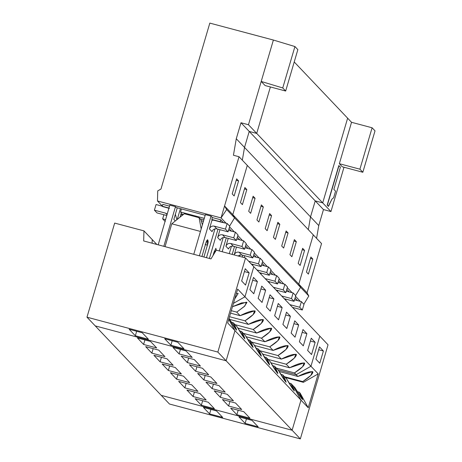 <?xml version="1.0" encoding="UTF-8"?>
<svg xmlns="http://www.w3.org/2000/svg" width="462" height="462" viewBox="0 0 462 462"><rect width="100%" height="100%" fill="white"/><g stroke="black" fill="none" stroke-linecap="round" stroke-linejoin="round"><path stroke-width="0.69" d="M222.672 417.4L216.505 410.909L203.413 407.42L209.586 413.912L222.672 417.4L209.586 413.912L210.909 409.419L209.586 413.912L203.413 407.42L216.505 410.909L222.672 417.4M258.194 426.871L252.027 420.374L238.935 416.886L245.108 423.383L258.194 426.871L245.108 423.383L246.431 418.884L245.108 423.383L238.935 416.886L252.027 420.374L258.194 426.871M294.923 387.682L302.57 399.653L299.232 392.215L297.291 391.701L299.232 392.215L300.202 393.237L308.229 407.761L318.202 373.879L303.418 382.322L285.227 377.471L303.418 382.322L318.202 373.879L310.949 366.251L296.165 374.688L297.851 376.466L279.1 371.465L297.851 376.466C305.203 372.753 310.221 371.211 312.895 371.835C312.872 374.001 309.482 377.258 302.731 381.595L310.874 375.41L312.416 371.581L297.851 376.466L296.165 374.688L277.974 369.843L296.165 374.688L310.949 366.251L318.202 373.879L308.229 407.761L300.202 393.237L299.232 392.215C305.422 403.794 302.113 400.311 294.923 387.682L292.954 385.608L300.981 400.127L308.229 407.761L300.981 400.127L292.117 430.243L161.244 395.362L169.467 404.019L300.34 438.9L292.117 430.243L300.34 438.9L328.037 344.791L319.814 336.134L328.037 344.791L300.34 438.9L169.467 404.019L161.244 395.362L292.117 430.243L300.981 400.127L292.954 385.608L294.923 387.682M284.54 376.749L302.731 381.595L303.418 382.322L302.731 381.595L284.54 376.749M292.504 307.386L302.327 310.002L299.728 307.27L289.905 304.649L299.728 307.27L302.327 310.002L303.984 304.36L301.386 301.622L299.728 307.27L301.386 301.622L294.427 299.821L301.386 301.622L303.984 304.36L302.327 310.002L292.504 307.386M318.659 349.734L323.394 350.999L319.496 346.893L323.394 350.999L319.791 363.23L315.898 359.13L319.496 346.893L315.898 359.13L319.791 363.23L323.394 350.999L318.659 349.734M319.814 336.134L310.949 366.251L319.814 336.134L245.547 257.963L253.817 266.672L244.958 296.783L237.659 289.102L227.685 322.978L234.985 330.665L228.748 319.375L234.985 330.665L227.685 322.978L237.659 289.102L244.958 296.783L253.817 266.672L319.814 336.134L310.949 366.251L244.958 296.783L233.466 303.349L244.958 296.783L233.466 303.349L244.958 296.783L310.949 366.251L319.814 336.134M285.984 299.162L285.678 300.202L285.984 299.162M340.402 167.129L338.981 165.639L327.35 205.163L328.488 206.358L331.901 199.168L333.628 197.748L335.562 191.158L333.859 189.362L340.402 167.129L333.859 189.362L335.562 191.158L333.628 197.748L331.901 199.168L328.297 206.306L327.16 205.111L328.297 206.306L327.16 205.111L338.981 165.639L340.402 167.129M362.837 172.262L375.023 130.856L372.101 127.778L359.915 169.184L362.837 172.262L342.273 166.782L362.837 172.262L359.915 169.184L339.351 163.704L342.273 166.782L339.351 163.704L359.915 169.184L372.101 127.778L351.536 122.297L339.351 163.704L351.536 122.297L372.101 127.778L375.023 130.856L362.837 172.262M310.874 256.993L306.445 272.054L308.391 274.105L312.826 259.049L310.874 256.993L312.826 259.049L310.458 258.414L312.826 259.049L308.391 274.105L306.445 272.054L310.874 256.993M338.796 165.587L327.16 205.111L338.796 165.587M297.499 300.583L295.051 298.013L297.499 300.583M347.632 118.191L351.536 122.297L347.632 118.191L322.707 202.887L315.228 200.895L310.522 216.892L308.321 229.654L310.522 216.892L318.768 225.577L310.522 216.892L315.228 200.895L323.475 209.575L315.228 200.895L322.707 202.887L330.954 211.567L322.707 202.887L347.632 118.191L294.219 61.966L347.632 118.191L322.707 202.887L248.464 124.74L240.985 122.748L236.273 138.744L233.437 155.244L239.045 156.739L224.555 205.977L226.675 209.54L234.563 217.845L232.802 214.657L224.555 205.977L221.044 217.908L226.057 223.186L221.044 217.908L157.473 200.964L162.283 206.029L157.473 200.964L157.738 190.887L157.473 200.964L221.044 217.908L226.675 209.54L221.044 217.908L224.555 205.977L232.802 214.657L247.291 165.419L239.045 156.739L247.291 165.419L232.802 214.657L234.563 217.845L226.675 209.54L224.555 205.977L239.045 156.739L233.437 155.244L236.273 138.744L244.525 147.43L236.273 138.744L240.985 122.748L249.232 131.427L240.985 122.748L248.464 124.74L256.71 133.42L270.385 86.96L256.71 133.42L249.232 131.427L256.71 133.42L249.232 131.427L244.525 147.43L249.232 131.427L244.525 147.43L242.325 160.193L244.525 147.43L242.325 160.193L244.525 147.43L310.522 216.892L244.525 147.43L249.232 131.427L315.228 200.895L249.232 131.427L256.71 133.42L322.707 202.887L347.632 118.191M295.547 296.327L300.3 301.334L295.547 296.327M303.852 304.215L308.807 295.992L300.56 287.312L295.599 295.53L300.56 287.312L308.807 295.992L307.045 292.804L298.798 284.124L300.56 287.312L298.798 284.124L307.045 292.804L321.54 243.566L313.288 234.881L298.798 284.124L313.288 234.881L321.54 243.566L307.045 292.804L308.807 295.992L303.852 304.215M316.574 238.34L318.768 225.577L323.475 209.575L330.954 211.567L343.999 167.244L330.954 211.567L323.475 209.575L318.768 225.577L316.574 238.34M228.153 321.385L228.28 320.957L228.153 321.385M129.169 329.273L135.343 335.764L136.665 331.271L135.343 335.764L148.429 339.252L142.256 332.761L129.169 329.273L142.256 332.761L148.429 339.252L135.343 335.764L129.169 329.273M177.778 342.227L164.691 338.738L170.865 345.235L183.951 348.723L177.778 342.227L183.951 348.723L170.865 345.235L172.187 340.737L170.865 345.235L164.691 338.738L177.778 342.227M234.771 298.897L238.173 293.434L236.377 293.451L234.771 298.897M214.264 226.132L216.863 228.869L228.078 231.855L225.479 229.123L214.264 226.132C211.937 225.774 210.326 226.692 209.419 228.898L212.018 231.635C212.924 229.429 214.535 228.505 216.863 228.869L214.264 226.132L225.479 229.123L228.078 231.855L229.741 226.213L227.142 223.475L225.479 229.123L227.142 223.475L213.629 220.166L211.954 220.276L209.419 228.898C210.326 226.692 211.937 225.774 214.264 226.132M244.415 271.587L249.151 272.851L245.253 268.745L249.151 272.851L245.547 285.083L241.649 280.983L245.253 268.745L241.649 280.983L245.547 285.083L249.151 272.851L244.415 271.587M216.268 250.156L245.547 257.963L217.845 352.067L226.12 360.776L234.985 330.665L226.12 360.776L217.845 352.067L86.977 317.192L95.247 325.901L226.12 360.776L95.247 325.901L86.977 317.192L114.674 223.082L143.953 230.885L152.223 239.593L152.131 243.214L152.223 239.593L143.953 230.885L114.674 223.082L86.977 317.192L217.845 352.067L245.547 257.963L216.268 250.156L210.99 258.899L143.688 240.962L143.953 230.885L143.688 240.962L210.99 258.899L216.268 250.156M202.414 224.919L200.855 219.565L199.082 217.694L201.195 229.06L199.082 217.694L184.28 213.75L171.783 223.793L200.491 231.445L171.783 223.793L165.055 246.656L171.783 223.793L184.28 213.75L199.082 217.694L200.855 219.565L202.414 224.919M205.752 243.532L201.934 256.485L205.752 243.532C207.103 237.641 209.309 239.957 207.374 245.241L207.6 239.662L205.752 243.532M205.18 244.398L207.374 245.241L205.18 244.398M203.909 257.011L207.374 245.241L203.909 257.011M167.071 214.697L165.615 213.167L154.4 210.175L156.999 212.913L166.828 215.535L156.999 212.913L154.4 210.175L156.064 204.533L162.607 206.277L156.064 204.533L154.4 210.175L165.615 213.167L167.256 214.085L165.615 213.167L167.071 214.697M229.741 226.213L228.078 231.855L216.863 228.869C214.535 228.505 212.924 229.429 212.018 231.635L209.419 228.898L212.11 219.756L211.954 220.276L213.629 220.166L220.484 221.991L211.81 219.444L212.532 220.207L211.81 219.444L220.183 221.673L220.738 219.791L212.364 217.562L211.81 219.444L212.364 217.562L210.984 216.106L205.371 214.611L193.763 254.308L205.371 214.611L210.984 216.106L212.364 217.562L220.738 219.791L220.183 221.673L220.484 221.991L227.142 223.475L229.741 226.213M206.474 257.698L214.963 228.846L206.474 257.698M211.036 216.164L199.37 255.804L211.036 216.164M169.415 208.379L162.526 206.543L169.415 208.379M169.034 208.039L162.526 206.543L162.226 206.225L162.78 204.343L162.226 206.225L169.034 208.039M169.814 205.134L158.206 244.831L169.814 205.134L175.421 206.63L169.814 205.134M175.479 206.687L163.814 246.327L175.479 206.687L176.317 207.571L175.479 206.687M173.856 219.421L175.312 220.957L173.856 219.421L177.269 207.825L173.856 219.421M176.854 219.721L175.375 214.264L176.854 219.721M177.275 219.381L180.428 208.662L177.275 219.381M181.323 212.843L180.059 217.14L181.323 212.843L180.538 212.012L204.343 218.359L180.538 212.012L181.445 208.934L180.538 212.012L181.323 212.843M169.589 206.156L162.78 204.343L169.589 206.156M205.249 215.28L176.317 207.571L205.249 215.28M223.25 222.441L220.738 219.791L223.25 222.441M236.631 178.846L232.201 193.907L234.147 195.957L238.577 180.902L236.631 178.846L238.577 180.902L236.215 180.267L238.577 180.902L234.147 195.957L232.201 193.907L236.631 178.846M261.203 81.451L265.101 85.551L285.666 91.031L282.744 87.959L261.203 81.451L248.464 124.74L261.203 81.451L282.744 87.959L285.666 91.031L297.851 49.625L294.929 46.546L282.744 87.959L294.929 46.546L273.388 40.044L261.203 81.451L273.388 40.044L294.929 46.546L297.851 49.625L285.666 91.031L265.101 85.551L261.203 81.451M229.608 226.068L234.563 217.845L229.608 226.068M181.064 213.739L183.489 214.385L181.064 213.739M200.156 218.826L203.909 219.825L200.156 218.826M209.823 23.1L273.388 40.044L209.823 23.1L160.99 189.033L209.823 23.1M160.99 189.033L157.738 190.887L160.99 189.033M249.948 418.185L243.774 411.694L230.688 408.206L236.856 414.697L249.948 418.185L236.856 414.697L238.184 410.198L236.856 414.697L230.688 408.206L243.774 411.694L249.948 418.185M195.166 398.735L201.334 405.232L202.662 400.733L201.334 405.232L214.426 408.72L208.252 402.223L195.166 398.735L208.252 402.223L214.426 408.72L201.334 405.232L195.166 398.735M229.037 318.399L236.573 330.186L233.241 322.753L231.295 322.233L233.241 322.753L237.179 326.9L244.82 338.871L241.487 331.433L239.547 330.919L241.487 331.433L245.426 335.585L253.072 347.551L249.734 340.119L247.794 339.599L249.734 340.119L253.678 344.265L261.319 356.237L257.987 348.798L256.046 348.284L257.987 348.798L261.925 352.951L269.571 364.916L266.233 357.484L264.293 356.964L266.233 357.484L270.178 361.631L277.818 373.602L274.486 366.17L272.54 365.65L274.486 366.17L278.424 370.316L286.07 382.288L282.732 374.849L280.792 374.33L282.732 374.849L286.677 378.996L294.317 390.968L290.985 383.535L289.039 383.015L290.985 383.535L292.954 385.608L290.985 383.535C297.176 395.114 293.867 391.632 286.677 378.996L282.732 374.849C288.923 386.428 285.614 382.946 278.424 370.316L274.486 366.17C280.677 377.743 277.367 374.266 270.178 361.631L266.233 357.484C272.424 369.063 269.115 365.581 261.925 352.951L257.987 348.798C264.177 360.377 260.868 356.901 253.678 344.265L249.734 340.119C255.925 351.697 252.622 348.215 245.426 335.585L241.487 331.433C247.678 343.012 244.369 339.53 237.179 326.9L233.241 322.753C239.426 334.332 236.122 330.85 228.927 318.22M289.605 367.781L270.848 362.786L289.605 367.781C296.956 364.073 301.969 362.531 304.643 363.155C304.62 365.321 301.23 368.572 294.479 372.915L302.627 366.73L304.169 362.895L289.605 367.781L286.232 364.229L289.605 367.781M276.288 368.064L294.479 372.915L296.165 374.688L310.949 366.251L296.165 374.688L294.479 372.915L276.288 368.064M284.251 298.7L294.075 301.322L291.476 298.585L281.653 295.969L291.476 298.585L294.075 301.322L295.738 295.674L293.139 292.943L291.476 298.585L293.139 292.943L286.18 291.141L293.139 292.943L295.738 295.674L294.075 301.322L284.251 298.7M161.244 395.362L292.117 430.243L226.12 360.776L95.247 325.901L161.244 395.362L95.247 325.901L226.12 360.776L292.117 430.243L300.981 400.127L234.985 330.665L226.12 360.776L234.985 330.665L300.981 400.127L292.954 385.608L300.981 400.127L292.117 430.243L161.244 395.362M235.528 403.008L241.695 409.505L228.609 406.017L222.436 399.52L235.528 403.008L222.436 399.52L228.609 406.017L241.695 409.505L235.528 403.008M193.087 396.546L186.914 390.055L200.006 393.543L206.173 400.034L193.087 396.546L194.41 392.047L193.087 396.546L206.173 400.034L200.006 393.543L186.914 390.055L193.087 396.546M227.275 394.323L233.449 400.82L220.362 397.332L214.189 390.835L227.275 394.323L214.189 390.835L220.362 397.332L233.449 400.82L227.275 394.323M184.835 387.866L178.667 381.369L191.753 384.858L197.927 391.354L184.835 387.866L186.163 383.368L184.835 387.866L197.927 391.354L191.753 384.858L178.667 381.369L184.835 387.866M219.028 385.643L225.196 392.14L212.11 388.652L205.942 382.155L219.028 385.643L205.942 382.155L212.11 388.652L225.196 392.14L219.028 385.643M176.588 379.181L170.414 372.684L183.506 376.172L189.674 382.669L176.588 379.181L177.91 374.682L176.588 379.181L189.674 382.669L183.506 376.172L170.414 372.684L176.588 379.181M210.776 376.957L216.949 383.454L203.863 379.966L197.69 373.469L210.776 376.957L197.69 373.469L203.863 379.966L216.949 383.454L210.776 376.957M168.341 370.501L162.168 364.004L175.254 367.492L181.427 373.989L168.341 370.501L169.664 366.002L168.341 370.501L181.427 373.989L175.254 367.492L162.168 364.004L168.341 370.501M202.529 368.278L208.697 374.769L195.611 371.281L189.443 364.789L202.529 368.278L189.443 364.789L195.611 371.281L208.697 374.769L202.529 368.278M160.089 361.815L153.921 355.318L167.007 358.807L173.175 365.303L160.089 361.815L161.411 357.317L160.089 361.815L173.175 365.303L167.007 358.807L153.921 355.318L160.089 361.815M194.277 359.592L200.45 366.089L187.364 362.601L181.191 356.104L194.277 359.592L181.191 356.104L187.364 362.601L200.45 366.089L194.277 359.592M151.842 353.135L145.669 346.639L158.755 350.127L164.928 356.618L151.842 353.135L153.165 348.637L151.842 353.135L164.928 356.618L158.755 350.127L145.669 346.639L151.842 353.135M186.03 350.912L192.198 357.403L179.112 353.915L172.944 347.424L186.03 350.912L172.944 347.424L179.112 353.915L192.198 357.403L186.03 350.912M143.59 344.45L137.422 337.953L150.508 341.441L156.676 347.938L143.59 344.45L144.912 339.951L143.59 344.45L156.676 347.938L150.508 341.441L137.422 337.953L143.59 344.45M228.748 319.375L234.985 330.665L228.748 319.375M232.478 306.699L241.568 302.91L246.956 302.443L244.242 306.543L236.735 312.133L240.107 315.685C247.459 311.977 252.471 310.429 255.151 311.053C255.122 313.219 251.738 316.476 244.981 320.819L248.36 324.37C255.711 320.657 260.724 319.115 263.398 319.739C263.375 321.904 259.985 325.156 253.234 329.498L256.606 333.05C263.958 329.342 268.971 327.795 271.644 328.418C271.621 330.584 268.231 333.841 261.48 338.184L264.859 341.736C272.21 338.022 277.223 336.48 279.897 337.104C279.874 339.27 276.484 342.521 269.733 346.864L273.106 350.415C280.457 346.708 285.47 345.16 288.144 345.79C288.121 347.95 284.731 351.207 277.98 355.549L281.358 359.101C288.71 355.388 293.722 353.846 296.396 354.469C296.373 356.635 292.983 359.886 286.232 364.229L268.041 359.384L286.232 364.229L294.375 358.044L295.917 354.215L281.358 359.101L262.601 354.1L281.358 359.101L277.98 355.549L259.788 350.698L277.98 355.549L286.128 349.364L287.67 345.53L273.106 350.415L254.348 345.42L273.106 350.415L269.733 346.864L251.542 342.019L269.733 346.864L277.881 340.679L279.418 336.85L264.859 341.736L246.102 336.734L264.859 341.736L261.48 338.184L243.289 333.333L261.48 338.184L269.629 331.993L271.171 328.164L256.606 333.05L237.849 328.055L256.606 333.05L253.234 329.498L235.043 324.653L253.234 329.498L261.382 323.313L262.918 319.485L248.36 324.37L229.602 319.369L248.36 324.37L244.981 320.819L229.533 316.701L244.981 320.819L253.13 314.628L254.672 310.799L240.107 315.685L230.578 313.144L240.107 315.685L236.735 312.133L231.306 310.683L236.735 312.133L244.883 305.948L246.425 302.119L232.478 306.699M310.412 341.054L315.148 342.313L311.249 338.213L315.148 342.313L311.544 354.55L307.646 350.444L311.249 338.213L307.646 350.444L311.544 354.55L315.148 342.313L310.412 341.054M253.817 266.672L244.958 296.783L253.817 266.672M299.399 341.764L302.997 329.527L306.895 333.633L303.297 345.865L299.399 341.764L303.297 345.865L306.895 333.633L302.997 329.527L299.399 341.764M291.147 333.079L294.75 320.847L298.648 324.948L295.045 337.179L291.147 333.079L295.045 337.179L298.648 324.948L294.75 320.847L291.147 333.079M282.9 324.399L286.498 312.162L290.396 316.262L286.798 328.499L282.9 324.399L286.798 328.499L290.396 316.262L286.498 312.162L282.9 324.399M274.647 315.713L278.251 303.482L282.149 307.582L278.546 319.814L274.647 315.713L278.546 319.814L282.149 307.582L278.251 303.482L274.647 315.713M266.401 307.028L269.999 294.796L273.897 298.897L270.299 311.134L266.401 307.028L270.299 311.134L273.897 298.897L269.999 294.796L266.401 307.028M258.148 298.348L261.752 286.111L265.65 290.217L262.046 302.448L258.148 298.348L262.046 302.448L265.65 290.217L261.752 286.111L258.148 298.348M249.902 289.662L253.499 277.431L257.398 281.531L253.8 293.768L249.902 289.662L253.8 293.768L257.398 281.531L253.499 277.431L249.902 289.662M152.223 239.593L156.861 244.473L152.223 239.593L152.131 243.214L152.223 239.593M277.974 369.843L296.165 374.688L277.974 369.843M277.731 290.483L277.425 291.522L277.731 290.483M302.627 248.313L298.192 263.369L300.144 265.419L304.573 250.364L302.627 248.313L304.573 250.364L302.206 249.734L304.573 250.364L300.144 265.419L298.192 263.369L302.627 248.313M289.247 291.903L286.798 289.327L289.247 291.903M229.55 226.865L234.303 231.866L229.55 226.865M237.797 235.545L242.556 240.552L237.797 235.545M246.05 244.231L250.802 249.237L246.05 244.231M254.296 252.91L259.055 257.917L254.296 252.91M262.549 261.596L267.302 266.603L262.549 261.596M270.796 270.276L275.554 275.283L270.796 270.276M279.048 278.961L283.801 283.968L279.048 278.961M287.295 287.647L292.053 292.648L287.295 287.647M295.599 295.53L300.56 287.312L234.563 217.845L300.56 287.312L298.798 284.124L232.802 214.657L234.563 217.845L232.802 214.657L298.798 284.124L313.288 234.881L247.291 165.419L232.802 214.657L247.291 165.419L313.288 234.881L298.798 284.124L300.56 287.312L295.599 295.53M289.945 254.689L294.375 239.628L296.327 241.678L291.892 256.739L289.945 254.689L291.892 256.739L296.327 241.678L294.375 239.628L289.945 254.689M281.693 246.003L286.128 230.948L288.074 232.998L283.645 248.054L281.693 246.003L283.645 248.054L288.074 232.998L286.128 230.948L281.693 246.003M273.446 237.324L277.876 222.262L279.828 224.313L275.392 239.374L273.446 237.324L275.392 239.374L279.828 224.313L277.876 222.262L273.446 237.324M265.2 228.638L269.629 213.583L271.575 215.633L267.146 230.688L265.2 228.638L267.146 230.688L271.575 215.633L269.629 213.583L265.2 228.638M256.947 219.952L261.377 204.897L263.328 206.947L258.893 222.008L256.947 219.952L258.893 222.008L263.328 206.947L261.377 204.897L256.947 219.952M248.7 211.273L253.13 196.217L255.076 198.267L250.647 213.323L248.7 211.273L250.647 213.323L255.076 198.267L253.13 196.217L248.7 211.273M240.448 202.587L244.883 187.532L246.829 189.582L242.4 204.637L240.448 202.587L242.4 204.637L246.829 189.582L244.883 187.532L240.448 202.587M308.321 229.654L310.522 216.892L315.228 200.895L322.707 202.887L315.228 200.895L310.522 216.892L308.321 229.654M270.385 86.96L256.71 133.42L270.385 86.96M278.551 280.642L281 283.218L278.551 280.642M270.299 271.962L272.747 274.538L270.299 271.962M262.052 263.276L264.501 265.852L262.052 263.276M253.805 254.597L256.248 257.172L253.805 254.597M245.553 245.911L248.002 248.487L245.553 245.911M237.306 237.231L239.749 239.807L237.306 237.231M202.575 224.37L202.229 224.278L202.575 224.37M180.821 214.553L182.663 215.044L180.821 214.553M201.184 220.68L203.482 221.292L201.184 220.68M229.054 228.546L231.502 231.121L229.054 228.546M229.932 401.518L228.609 406.017L229.932 401.518M276.005 290.021L285.828 292.637L283.229 289.905L273.406 287.283L283.229 289.905L285.828 292.637L287.485 286.994L284.887 284.257L283.229 289.905L284.887 284.257L277.928 282.455L284.887 284.257L287.485 286.994L285.828 292.637L276.005 290.021M302.16 332.369L306.895 333.633L302.16 332.369M269.485 281.797L269.179 282.836L269.485 281.797M293.959 241.048L296.327 241.678L293.959 241.048M221.685 392.833L220.362 397.332L221.685 392.833M267.752 281.335L277.575 283.957L274.977 281.219L265.153 278.603L274.977 281.219L277.575 283.957L279.239 278.309L276.64 275.571L274.977 281.219L276.64 275.571L269.681 273.77L276.64 275.571L279.239 278.309L277.575 283.957L267.752 281.335M293.913 323.689L298.648 324.948L293.913 323.689M261.232 273.117L260.926 274.151L261.232 273.117M285.707 232.369L288.074 232.998L285.707 232.369M213.432 384.153L212.11 388.652L213.432 384.153M259.505 272.655L269.329 275.271L266.73 272.54L256.907 269.918L266.73 272.54L269.329 275.271L270.986 269.623L268.393 266.892L266.73 272.54L268.393 266.892L261.428 265.09L268.393 266.892L270.986 269.623L269.329 275.271L259.505 272.655M285.666 315.003L290.396 316.262L285.666 315.003M252.985 264.431L252.679 265.471L252.985 264.431M277.46 223.683L279.828 224.313L277.46 223.683M205.186 375.467L203.863 379.966L205.186 375.467M251.253 263.969L261.076 266.591L258.477 263.854L248.654 261.238L258.477 263.854L261.076 266.591L262.739 260.943L260.141 258.206L258.477 263.854L260.141 258.206L253.182 256.404L260.141 258.206L262.739 260.943L261.076 266.591L251.253 263.969M277.414 306.318L282.149 307.582L277.414 306.318M244.733 255.752L244.19 257.6L244.733 255.752M242.764 255.226L242.215 257.074L242.764 255.226M269.213 215.003L271.575 215.633L269.213 215.003M196.933 366.788L195.611 371.281L196.933 366.788M239.01 252.183L241.609 254.914L252.83 257.906L250.231 255.174L239.01 252.183C236.688 251.819 235.071 252.743 234.165 254.949C235.071 252.743 236.688 251.819 239.01 252.183L250.231 255.174L252.83 257.906L254.493 252.258L251.894 249.526L250.231 255.174L251.894 249.526L244.929 247.724L251.894 249.526L254.493 252.258L252.83 257.906L241.609 254.914L239.01 252.183M269.167 297.638L273.897 298.897L269.167 297.638M237.843 255.908L241.609 254.914L237.843 255.908M236.486 247.066L234.17 254.932L236.486 247.066M239.299 256.295L239.714 254.891L239.299 256.295M234.511 246.541L232.201 254.406L234.511 246.541M260.961 206.318L263.328 206.947L260.961 206.318M188.687 358.102L187.364 362.601L188.687 358.102M230.763 243.497L233.362 246.234L244.577 249.226L241.978 246.489L230.763 243.497C228.436 243.139 226.825 244.057 225.918 246.269L228.517 249.001C229.418 246.795 231.035 245.871 233.362 246.234L230.763 243.497L241.978 246.489L244.577 249.226L246.24 243.578L243.641 240.841L241.978 246.489L243.641 240.841L236.683 239.039L243.641 240.841L246.24 243.578L244.577 249.226L233.362 246.234C231.035 245.871 229.418 246.795 228.517 249.001L225.918 246.269C226.825 244.057 228.436 243.139 230.763 243.497M260.915 288.952L265.65 290.217L260.915 288.952M228.234 238.38L225.918 246.269L228.234 238.38M229.279 253.626L231.462 246.211L229.279 253.626M226.264 237.855L222.182 251.732L226.264 237.855M252.714 197.632L255.076 198.267L252.714 197.632M180.434 349.422L179.112 353.915L180.434 349.422M222.517 234.817L225.11 237.549L236.33 240.54L233.732 237.803L222.517 234.817C220.189 234.453 218.572 235.377 217.666 237.583L220.264 240.321C221.171 238.109 222.788 237.191 225.11 237.549L222.517 234.817L233.732 237.803L236.33 240.54L237.994 234.892L235.395 232.161L233.732 237.803L235.395 232.161L228.43 230.359L235.395 232.161L237.994 234.892L236.33 240.54L225.11 237.549C222.788 237.191 221.171 238.109 220.264 240.321L217.666 237.583C218.572 235.377 220.189 234.453 222.517 234.817M252.668 280.272L257.398 281.531L252.668 280.272M213.998 252.212L213.022 255.538L213.998 252.212L216.378 250.19L215.852 248.342L213.998 252.212M213.71 253.188L214.299 253.419L213.71 253.188M165.615 219.652L162.647 218.861L165.246 221.593L162.647 218.861L163.86 214.743L162.647 218.861L165.615 219.652M219.987 229.701L217.666 237.583L219.987 229.701M219.259 250.958L223.215 237.526L219.259 250.958M218.012 229.175L209.39 258.477L218.012 229.175M244.462 188.952L246.829 189.582L244.462 188.952"/></g></svg>
